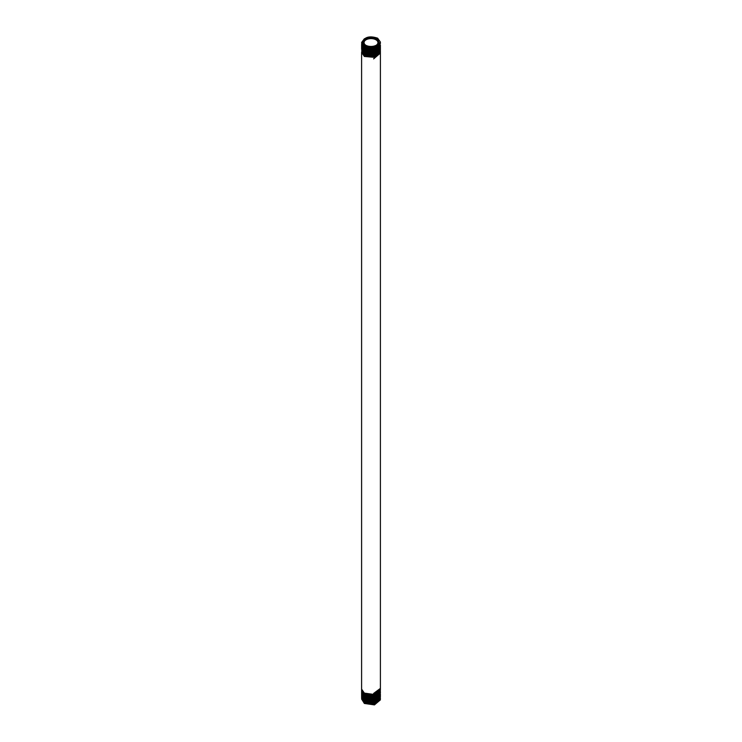 <?xml version="1.0" encoding="UTF-8"?>
<svg xmlns="http://www.w3.org/2000/svg" width="742" height="742" viewBox="0 0 742 742"><rect width="100%" height="100%" fill="white"/><g stroke="black" fill="none" stroke-linecap="round" stroke-linejoin="round"><path stroke-width="1.11" d="M380.396 699.669L374.589 704.427L364.35 702.999L361.604 699.001L364.35 703.453L374.45 704.9L380.396 699.864M365.862 45.299A6.938 4.007 180 0 1 364.062 42.609A6.938 4.007 180 0 1 368.347 38.909A6.938 4.007 180 0 1 375.906 39.771A6.938 4.007 180 0 1 377.938 42.609A6.938 4.007 180 0 1 376.138 45.299M365.602 45.151A7.633 4.406 180 0 1 365.602 38.927A7.633 4.406 180 0 1 376.398 38.927A7.633 4.406 180 0 1 376.398 45.16A7.633 4.406 180 0 1 365.602 45.16M374.45 47.089L380.396 42.053L377.641 38.194C370.23 35.755 365.222 36.785 362.625 41.274C362.55 45.781 366.492 47.72 374.45 47.089L364.35 46.115L361.604 42.442L364.405 38.732M380.368 42.665L374.487 48.369L364.35 47.405L361.604 43.732M361.614 45.281L364.35 49.204L374.599 50.131L380.396 44.872L374.627 49.631L364.35 48.703L361.642 45.512L361.632 44.622M361.614 42.665L364.35 46.561L374.589 47.497L380.396 42.248M361.614 43.963L364.35 47.887L374.599 48.814L380.386 43.314M361.614 46.57L364.35 50.521L374.599 51.448L380.386 45.93M380.377 45.271L374.469 50.957L364.35 49.992L361.623 45.921M361.614 47.878L364.35 51.838L374.599 52.765L380.386 47.228M380.377 46.588L374.524 52.237L364.35 51.281L361.623 47.228M361.614 49.195L364.35 53.155L374.599 54.083L380.386 48.536M380.377 47.887L374.562 53.517L364.35 52.58L361.623 48.536M380.377 49.185L374.534 54.815L364.35 53.869L361.604 50.799L364.35 54.472L374.599 55.4L380.386 49.844M380.396 51.458L380.396 50.836L374.608 56.095L364.35 55.158L361.604 52.116L364.35 55.789L374.599 56.726L380.386 51.152M380.368 697.925L374.599 703.11L364.35 701.682L361.642 698.213L361.623 697.276M361.604 697.684L364.35 702.155L374.487 703.601L380.386 698.574M380.368 696.627L374.599 701.784L364.35 700.365L361.623 695.959M361.604 696.358L361.642 697.397L364.35 700.865L374.627 702.275L380.396 697.026M380.377 692.703L374.599 697.832L364.35 696.413L361.623 692.045M361.614 692.703L364.35 696.988L374.562 698.417L380.396 693.065M380.377 695.319L374.599 700.467L364.35 699.047L361.623 694.651M361.614 695.31L364.35 699.576L374.469 701.023L380.386 695.968M380.377 694.011L374.599 699.149L364.35 697.73L361.623 693.362M361.614 694.011L364.35 698.278L374.524 699.715L380.386 694.67M380.377 688.789L373.625 694.048L373.625 693.418L380.396 688.391M380.386 53.099L373.625 58.896L380.386 52.45M380.386 51.801L374.636 57.375L364.35 56.448L361.623 52.45M361.604 52.775L361.604 689.114L364.35 693.111L374.636 694.521L380.396 689.763L380.396 689.114M380.377 691.405L374.599 696.515L364.35 695.087L361.614 690.737M361.614 691.396L364.35 695.699L374.534 697.128L380.386 692.045M380.377 690.097L374.599 695.198L364.35 693.77L361.614 689.439M361.604 690.412L364.35 694.41L374.608 695.82L380.396 690.431M380.396 43.555L380.396 43.082M380.396 46.189L380.396 45.67M380.396 47.507L380.396 46.959M380.396 48.824L380.396 48.258M380.396 50.141L380.396 49.547M380.396 698.806L380.396 698.343M380.396 696.219L380.396 695.699M380.396 694.929L380.396 694.382M380.396 688.465L380.396 53.424M380.396 52.784L380.396 52.126M380.396 692.342L380.396 691.748M361.604 45.531L361.604 45.021M361.604 46.848L361.604 46.319M361.604 48.165L361.604 47.609M361.604 49.482L361.604 48.898M361.604 692.991L361.604 692.407M361.604 695.579L361.604 695.041M361.604 694.28L361.604 693.724M361.604 691.702L361.604 691.09M361.604 690.403L361.604 689.772"/></g></svg>
